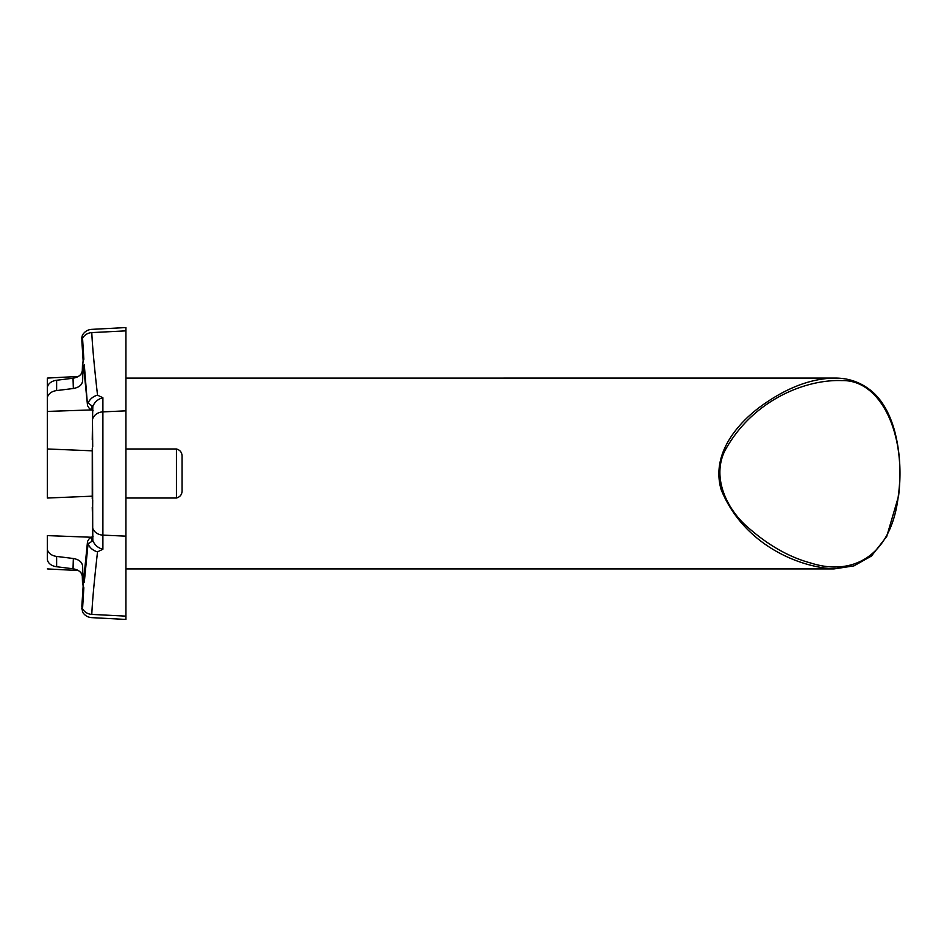 <?xml version="1.0" encoding="UTF-8"?>
<svg xmlns="http://www.w3.org/2000/svg" width="947" height="947" viewBox="0 0 947 947"><rect width="100%" height="100%" fill="white"/><g stroke="black" fill="none" stroke-linecap="round" stroke-linejoin="round"><path stroke-width="1.42" d="M92.83 406.417L92.475 420.148A5.611 4.818 0 0 1 92.711 418.787A11.222 9.636 0 0 1 102.892 411.874L102.892 397.752C98.109 398.983 94.759 401.848 92.853 406.334L92.013 405.932L92.853 406.334M92.475 410.217A5.611 3.658 -59.1 0 1 92.013 405.932L88.035 403.008C90.024 398.936 93.197 396.32 97.529 395.159L102.892 397.752M83.111 586.43L83.016 578.475L84.283 582.298L83.667 579.966L87.538 541.353L89.373 538.488L93.102 536.251M82.519 583.79L82.306 576.451L82.519 583.79L83.845 587.767L82.555 608.743C82.413 612.934 82.413 612.934 82.555 608.743L82.555 608.743A11.222 10.973 2.2 0 0 91.788 614.402C91.622 618.722 91.622 618.722 91.788 614.402C92.356 601.357 94.274 580.511 97.529 551.841C93.197 550.681 90.024 548.064 88.035 543.992L84.283 582.298M83.194 585.388L81.856 605.891A5.611 5.481 -177.9 0 1 81.856 605.891A5.611 5.481 -177.9 0 0 82.555 608.743A5.611 5.481 -177.9 0 1 81.856 605.902L82.46 611.478M84.283 364.702L87.538 405.647L83.667 367.034L84.283 364.702L83.016 368.525L82.519 363.21L82.306 370.549L83.111 360.57M82.519 363.21L83.845 359.233L82.555 338.257C82.413 334.066 82.413 334.066 82.555 338.257C82.413 334.066 82.413 334.066 82.555 338.257A11.222 10.973 -2.2 0 1 91.788 332.598C91.622 328.278 91.622 328.278 91.788 332.598C92.356 345.643 94.274 366.489 97.529 395.159M87.538 405.647L89.373 408.512L93.102 410.749M92.475 431.406L92.711 528.213A11.222 9.636 0 0 0 102.892 535.126L102.892 411.874L125.927 410.844L125.927 327.567L91.67 329.367C87.669 329.663 84.603 331.58 82.448 335.108C80.886 340.92 82.14 336.54 81.856 341.098A5.611 5.481 177.9 0 0 81.856 341.109L81.856 341.109A5.611 5.481 -2.1 0 0 81.856 341.109L81.856 341.098A5.611 5.481 177.9 0 1 82.555 338.257A5.611 5.481 177.9 0 0 81.856 341.109L83.194 361.612L81.856 341.109M92.711 406.784L92.25 439.538M92.711 446.913L92.475 420.148M92.711 500.087L92.475 526.852A5.611 4.818 180 0 0 92.711 528.213L92.83 540.583L92.013 541.068A5.611 3.658 -120.9 0 1 92.475 536.783M97.529 551.841L102.892 549.248C98.109 548.017 94.759 545.152 92.853 540.666L92.83 540.583M92.711 540.216L92.475 526.852M898.312 495.908C906.717 434.128 880.686 379.463 841.859 380.599C805.471 379.155 752.238 400.226 724.656 451.163C711.138 479.371 728.717 511.273 748.237 527.633C768.491 545.448 789.348 557.25 810.798 563.027C852.193 576.368 891.364 556.741 898.312 495.908M125.927 568.922L834.023 568.922C797.978 567.064 743.573 544.253 721.176 489.753C710.333 452.37 740.092 420.788 763.282 404.582C787.596 387.453 811.177 378.622 834.023 378.078L125.927 378.09M176.438 498.027L176.438 448.973C180.427 450.109 182.298 452.867 182.061 457.247L182.061 489.8C182.309 494.109 180.439 496.867 176.438 498.027L125.927 498.027M176.438 448.973L125.927 448.973M182.061 457.2L182.061 489.8M646.541 568.922L794.651 568.922M794.64 378.09L644.031 378.09M47.35 401.066L47.35 378.078L78.329 376.456M91.717 409.909L47.35 411.424L47.35 448.973L92.25 450.819M47.35 398.403L47.35 388.081A11.222 7.943 0 0 1 56.631 380.256L73.037 378.22C78.684 377.226 81.785 374.681 82.306 370.549L82.614 380.848C82.093 384.944 79.003 387.501 73.333 388.495L56.631 390.578A11.222 7.943 180 0 0 47.35 398.403L47.35 411.424M47.35 548.597A11.222 7.943 0 0 0 56.631 556.422L73.333 558.505C78.992 559.499 82.081 562.045 82.614 566.152L82.306 576.451C81.785 572.331 78.696 569.774 73.037 568.78L56.631 566.744A11.222 7.943 180 0 1 47.35 558.919L47.35 535.611L92.155 537.28M47.35 448.973L47.35 498.027L92.25 496.181M82.614 566.152L83.016 578.475M92.25 448.239L92.25 498.761L92.25 448.239M92.25 507.462L92.475 515.594M82.448 611.892C84.603 615.42 87.669 617.337 91.67 617.633L125.927 619.433L125.927 410.844M83.016 368.525L82.614 380.848M92.853 540.666L88.035 543.992M87.917 543.732L87.538 541.353M82.555 338.257A5.611 5.481 -2.1 0 0 82.058 339.417M102.892 549.248L102.892 535.126L125.927 536.156M73.037 378.22L73.333 388.495M56.631 380.256L56.631 390.578M125.927 330.858L91.788 332.598M125.927 616.142L91.788 614.402M56.631 566.744L56.631 556.422M73.333 558.505L73.037 568.78M47.35 411.353L49.587 411.353M81.738 608.945L82.01 607.418M834.023 568.922L853.91 565.88L871.441 556.055L886.723 536.487L898.549 496.192C901.366 473.133 900.017 451.21 894.477 430.423C889.754 413.65 882.474 400.83 872.649 391.987C861.498 382.458 848.63 377.817 834.023 378.078M47.35 568.922L78.329 570.544M81.738 338.055L82.01 339.582"/></g></svg>
